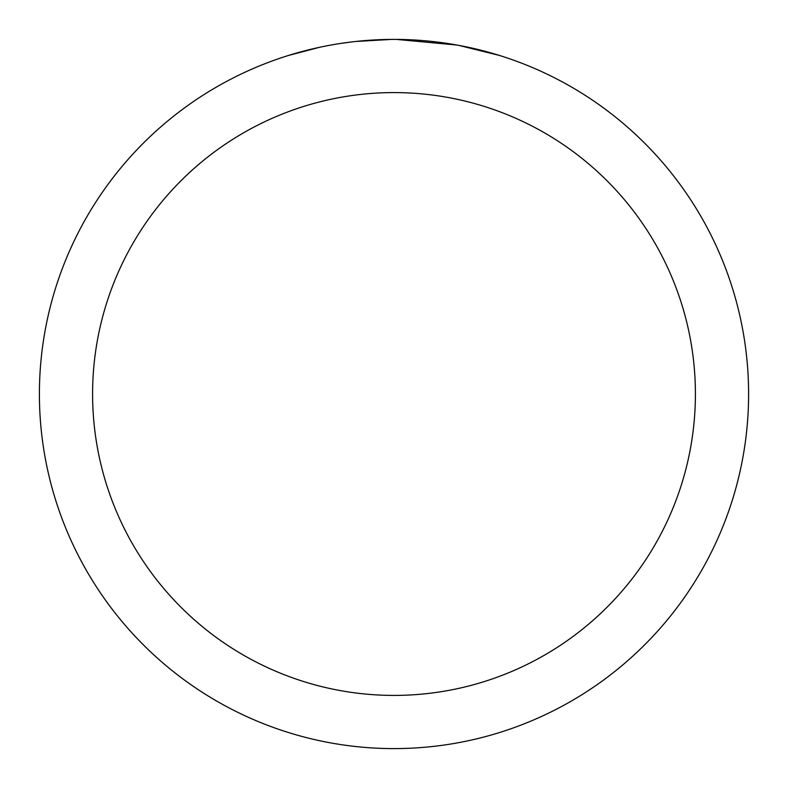 <?xml version="1.0" encoding="UTF-8"?>
<svg xmlns="http://www.w3.org/2000/svg" width="788" height="788" viewBox="0 0 788 788"><rect width="100%" height="100%" fill="white"/><g stroke="black" fill="none" stroke-linecap="round" stroke-linejoin="round"><path stroke-width="1.18" d="M394 92.59A301.41 301.41 0 0 1 695.41 394A301.41 301.41 0 0 1 394 695.41A301.41 301.41 0 0 1 92.59 394A301.41 301.41 0 0 1 394 92.59M394 39.4A354.6 354.6 0 0 1 748.6 394A354.6 354.6 0 0 1 394 748.6A354.6 354.6 0 0 1 39.4 394A354.6 354.6 0 0 1 394 39.4M458.665 45.349L499.346 55.416M456.991 45.044L396.512 39.41L406.066 39.607M437.665 42.099L439.162 42.286M354.009 41.665L349.685 42.178M288.664 55.416L319.564 47.3M339.786 43.567L349.685 42.188M368.006 40.355L373.65 39.991M391.498 39.41L355.684 41.478M340.987 43.389L342.425 43.173"/></g></svg>
